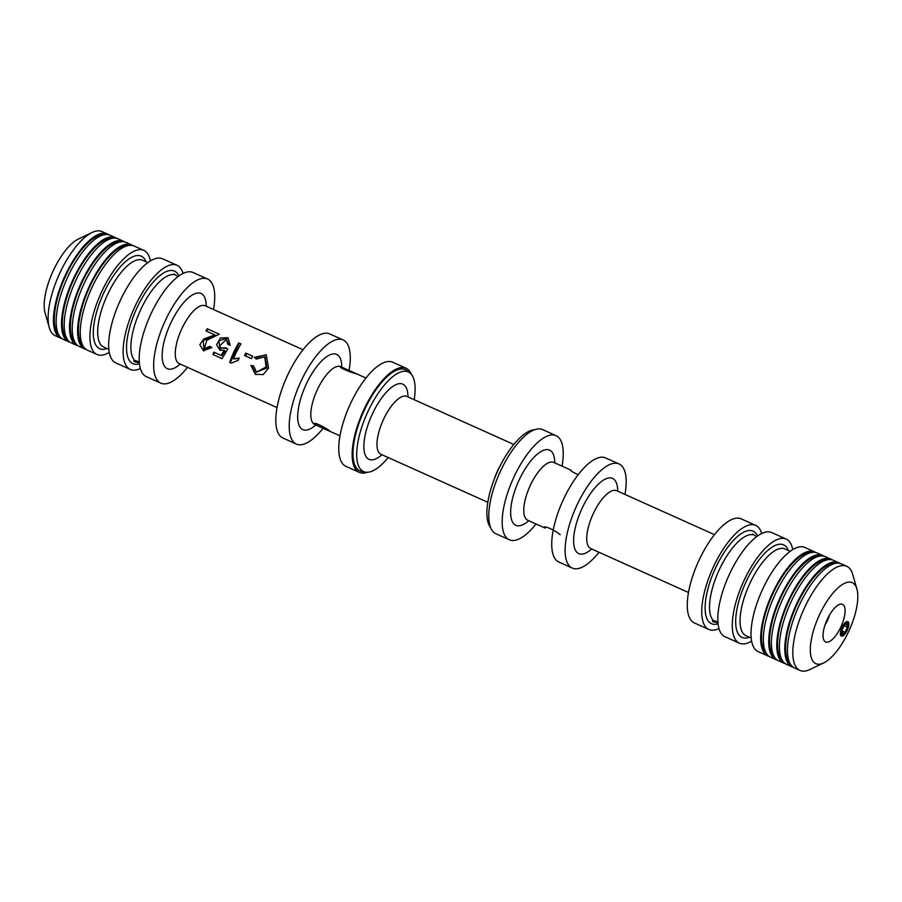 <?xml version="1.0" encoding="UTF-8"?>
<svg xmlns="http://www.w3.org/2000/svg" width="902" height="902" viewBox="0 0 902 902"><rect width="100%" height="100%" fill="white"/><g stroke="black" fill="none" stroke-linecap="round" stroke-linejoin="round"><path stroke-width="1.35" d="M769.203 656.442A57.074 21.513 -65.8 0 1 767.805 655.957L758.165 651.627A57.074 21.513 -65.8 0 1 762.596 589.299A57.074 21.513 -65.8 0 1 804.956 547.503L814.607 551.844A57.074 21.513 -65.8 0 1 815.882 552.565M767.805 655.957A57.074 21.513 -65.8 0 1 772.236 593.64A57.074 21.513 -65.8 0 1 814.607 551.844M766.069 652.868A55.484 20.915 -65.8 0 1 772.766 593.922A55.484 20.915 -65.8 0 1 811.146 552.588M777.242 660.05A57.074 21.513 -65.8 0 1 775.844 659.565L770.488 657.163A57.074 21.513 -65.8 0 1 774.919 594.846A57.074 21.513 -65.8 0 1 817.28 553.039L822.635 555.452A57.074 21.513 -65.8 0 1 823.921 556.173M775.844 659.565A57.074 21.513 -65.8 0 1 780.275 597.248A57.074 21.513 -65.8 0 1 822.635 555.452M774.108 656.487A55.484 20.915 -65.8 0 1 780.805 597.53A55.484 20.915 -65.8 0 1 819.174 556.196M785.27 663.658A57.074 21.513 -65.8 0 1 783.883 663.184L778.527 660.771A57.074 21.513 -65.8 0 1 782.947 598.454A57.074 21.513 -65.8 0 1 825.319 556.658L830.674 559.06A57.074 21.513 -65.8 0 1 831.96 559.781M783.883 663.184A57.074 21.513 -65.8 0 1 788.314 600.856A57.074 21.513 -65.8 0 1 830.674 559.06M782.147 660.095A55.484 20.915 -65.8 0 1 788.833 601.149A55.484 20.915 -65.8 0 1 827.213 559.815M793.309 667.277A57.074 21.513 -65.8 0 1 791.922 666.792L786.555 664.379A57.074 21.513 -65.8 0 1 790.986 602.062A57.074 21.513 -65.8 0 1 833.358 560.266L838.713 562.679A57.074 21.513 -65.8 0 1 839.999 563.4M791.922 666.792A57.074 21.513 -65.8 0 1 796.342 604.475A57.074 21.513 -65.8 0 1 838.713 562.679M790.186 663.703A55.484 20.915 -65.8 0 1 796.872 604.757A55.484 20.915 -65.8 0 1 835.252 563.423M823.661 662.936L809.962 669.487A57.074 21.513 -65.8 0 1 799.95 670.4L794.594 667.999A57.074 21.513 -65.8 0 1 799.025 605.682A57.074 21.513 -65.8 0 1 841.386 563.874L846.752 566.287A57.074 21.513 -65.8 0 1 852.706 574.382L856.9 588.972A44.39 16.732 -65.8 0 1 849.334 630.024A44.39 16.732 -65.8 0 1 823.661 662.936A44.39 16.732 -65.8 0 1 819.309 615.175A44.39 16.732 -65.8 0 1 856.9 588.972M799.95 670.4A57.074 21.513 -65.8 0 1 804.381 608.083A57.074 21.513 -65.8 0 1 846.752 566.287M827.213 619.46A20.611 7.768 -65.8 0 1 840.608 604.137A20.611 7.768 -65.8 0 1 841.149 626.349A20.611 7.768 -65.8 0 1 824.191 640.691A20.611 7.768 -65.8 0 1 827.213 619.46M846.73 630.013A6.382 2.402 -65.8 0 1 841.983 634.681A6.382 2.402 -65.8 0 1 842.412 627.871A6.382 2.402 -65.8 0 1 847.215 623.034A6.382 2.402 -65.8 0 1 846.73 630.013M829.378 615.277A13.113 4.938 -65.8 0 1 827.45 620.587A13.113 4.938 -65.8 0 1 825.059 624.883M751.637 641.085A57.074 21.513 -65.8 0 1 739.414 643.194A57.074 21.513 -65.8 0 1 743.846 580.877A57.074 21.513 -65.8 0 1 786.206 539.08A57.074 21.513 -65.8 0 1 792.745 549.622M739.414 643.194L724.949 636.699A57.074 21.513 -65.8 0 1 729.38 574.371A57.074 21.513 -65.8 0 1 771.74 532.575L786.206 539.08M755.752 536.138L752.606 533.995L752.832 534.739A47.558 17.927 -65.8 0 0 719.142 570.064A47.558 17.927 -65.8 0 0 713.245 620.429L712.467 620.869M717.845 621.94L713.245 620.429C711.419 621.298 712.693 621.985 717.067 622.493L716.391 622.29M718.962 628.514A57.074 21.513 -65.8 0 1 708.871 629.472A57.074 21.513 -65.8 0 1 713.302 567.155A57.074 21.513 -65.8 0 1 755.673 525.359A57.074 21.513 -65.8 0 1 761.649 533.533M708.871 629.472L694.405 622.966A57.074 21.513 -65.8 0 1 698.836 560.649A57.074 21.513 -65.8 0 1 741.207 518.853L755.673 525.359M598.973 552.272A57.074 21.513 -65.8 0 1 572.263 568.068A57.074 21.513 -65.8 0 1 576.682 505.751A57.074 21.513 -65.8 0 1 619.054 463.955A57.074 21.513 -65.8 0 1 624.973 494.42M572.263 568.068L558.868 562.047A57.074 21.513 -65.8 0 1 563.288 499.731A57.074 21.513 -65.8 0 1 605.659 457.934L619.054 463.955M571.18 470.258L570.763 470.201C570.797 470.979 573.041 472.355 577.494 474.339M560.21 534.717C556.714 531.47 544.74 525.28 544.357 527.354L545.191 528.087M536.025 523.972A57.074 21.513 -65.8 0 1 509.303 539.779A57.074 21.513 -65.8 0 1 513.734 477.462A57.074 21.513 -65.8 0 1 556.094 435.666A57.074 21.513 -65.8 0 1 562.014 466.131M509.303 539.779L495.908 533.758A57.074 21.513 -65.8 0 1 500.339 471.442A57.074 21.513 -65.8 0 1 542.711 429.645L556.094 435.666M490.632 527.67A54.616 20.588 -65.8 0 1 497.949 470.438A54.616 20.588 -65.8 0 1 534.649 429.747M388.198 457.539A54.616 20.588 -65.8 0 1 365.378 472.129A54.616 20.588 -65.8 0 1 367.757 411.932A54.616 20.588 -65.8 0 1 409.959 372.943A54.616 20.588 -65.8 0 1 414.187 399.699M365.378 472.129L361.837 471.498A55.484 20.915 -65.8 0 1 364.25 410.32A55.484 20.915 -65.8 0 1 407.129 370.722L409.959 372.943M367.351 472.253A57.074 21.513 -65.8 0 1 359.289 472.355A57.074 21.513 -65.8 0 1 363.72 410.038A57.074 21.513 -65.8 0 1 406.092 368.242A57.074 21.513 -65.8 0 1 411.368 374.33M359.289 472.355L345.906 466.334A57.074 21.513 -65.8 0 1 350.326 404.017A57.074 21.513 -65.8 0 1 392.697 362.221L406.092 368.242M323.063 428.258A57.074 21.513 -65.8 0 1 296.341 444.066A57.074 21.513 -65.8 0 1 300.772 381.749A57.074 21.513 -65.8 0 1 343.132 339.953A57.074 21.513 -65.8 0 1 349.051 370.418M296.341 444.066L282.946 438.045A57.074 21.513 -65.8 0 1 287.377 375.728A57.074 21.513 -65.8 0 1 329.737 333.932L343.132 339.953M219.299 334.191L207.234 328.768A31.705 11.951 114.2 0 0 205.915 330.91L214.856 334.924L203.829 338.949L199.827 344.677L203.345 350.652L211.936 347.631L209.749 346.323L204.326 348.691L206.772 340.268L219.299 334.191L207.234 328.768M216.627 344.699L220.46 337.979L227.992 337.731L230.213 345.24L227.811 344.384L226.503 339.411L219.49 345.985L221.385 348.093L225.872 347.811L227.811 349.074L222.016 358.613L212.985 354.565A31.705 11.951 114.2 0 1 213.797 352.141L221.058 355.399L224.124 350.404L219.75 349.897L216.627 344.699M238.782 342.952A31.705 11.951 114.2 0 0 233.663 352.355A31.705 11.951 114.2 0 0 229.762 362.491L231.183 363.134L238.229 360.349A31.705 11.951 -65.8 0 1 239.188 357.981L233.528 358.928A31.705 11.951 -65.8 0 1 235.873 353.347A31.705 11.951 -65.8 0 1 240.992 343.944L238.782 342.952L240.981 343.966M266.135 366.956L264.714 356.854L256.36 359.041L254.308 357.339L266.248 354.926L268.604 368.061L263.181 374.578L255.356 374.319L250.959 365.457L253.563 365.896L256.461 372.131L266.135 366.956M245.739 353.088A31.705 11.951 114.2 0 0 244.532 355.478L251.432 358.579A31.705 11.951 -65.8 0 1 252.639 356.189L245.739 353.088L252.605 356.267M214.856 334.924L215.555 335.307L203.266 340.55L203.999 350.957M210.685 346.887L205.013 348.995M206.637 331.237L207.674 329.005M213.47 354.779L214.507 352.524L221.058 355.399M221.768 355.794L225.15 350.968L224.124 350.404M228.15 337.822L218.893 340.911L220.37 350.202M226.83 348.431L221.385 348.093M226.503 339.411L228.781 344.733M214.507 352.524L213.797 352.141M230.202 362.694L239.21 343.177M238.951 358.534L233.528 358.928M245.615 355.963L246.697 353.607M253.53 366.246L250.959 365.457M265.019 357.023L267.015 367.915L256.45 372.143M251.895 365.964L256.033 374.657M265.91 354.757L255.277 357.857L254.308 357.339M256.506 358.872L255.277 357.857M187.515 367.339A57.074 21.513 -65.8 0 1 160.793 383.147A57.074 21.513 -65.8 0 1 165.224 320.83A57.074 21.513 -65.8 0 1 207.595 279.034A57.074 21.513 -65.8 0 1 213.503 309.499M160.793 383.147L146.327 376.641A57.074 21.513 -65.8 0 1 150.758 314.324A57.074 21.513 -65.8 0 1 193.129 272.528L207.595 279.034M177.13 276.091L173.996 273.949L174.221 274.693A47.558 17.927 -65.8 0 0 140.532 310.017A47.558 17.927 -65.8 0 0 134.624 360.383L133.857 360.823M139.224 361.894L134.624 360.383C132.808 361.251 134.082 361.939 138.446 362.446L137.78 362.243M140.351 368.467A57.074 21.513 -65.8 0 1 130.26 369.425A57.074 21.513 -65.8 0 1 134.691 307.108A57.074 21.513 -65.8 0 1 177.051 265.301A57.074 21.513 -65.8 0 1 183.038 273.486M130.26 369.425L115.794 362.92A57.074 21.513 -65.8 0 1 120.225 300.603A57.074 21.513 -65.8 0 1 162.585 258.806L177.051 265.301M109.255 352.378A57.074 21.513 -65.8 0 1 97.044 354.497A57.074 21.513 -65.8 0 1 101.475 292.18A57.074 21.513 -65.8 0 1 143.835 250.373A57.074 21.513 -65.8 0 1 150.363 260.915M97.044 354.497L87.393 350.156A57.074 21.513 -65.8 0 1 91.824 287.839A57.074 21.513 -65.8 0 1 134.195 246.043L143.835 250.373M82.984 345.872A55.484 20.915 -65.8 0 1 89.67 286.926A55.484 20.915 -65.8 0 1 128.05 245.592M86.118 349.435A57.074 21.513 -65.8 0 1 84.72 348.961A57.074 21.513 -65.8 0 1 89.151 286.633A57.074 21.513 -65.8 0 1 131.512 244.837A57.074 21.513 -65.8 0 1 132.797 245.558M84.72 348.961L79.365 346.548A57.074 21.513 -65.8 0 1 83.796 284.231A57.074 21.513 -65.8 0 1 126.156 242.435L131.512 244.837M74.945 342.264A55.484 20.915 -65.8 0 1 81.642 283.307A55.484 20.915 -65.8 0 1 120.011 241.973M78.079 345.827A57.074 21.513 -65.8 0 1 76.681 345.342A57.074 21.513 -65.8 0 1 81.112 283.025A57.074 21.513 -65.8 0 1 123.473 241.229A57.074 21.513 -65.8 0 1 124.758 241.95M76.681 345.342L71.326 342.94A57.074 21.513 -65.8 0 1 75.757 280.612A57.074 21.513 -65.8 0 1 118.117 238.816L123.473 241.229M66.906 338.645A55.484 20.915 -65.8 0 1 73.603 279.699A55.484 20.915 -65.8 0 1 111.983 238.365M70.04 342.219A57.074 21.513 -65.8 0 1 68.642 341.734A57.074 21.513 -65.8 0 1 73.073 279.417A57.074 21.513 -65.8 0 1 115.445 237.621A57.074 21.513 -65.8 0 1 116.73 238.342M68.642 341.734L63.287 339.321A57.074 21.513 -65.8 0 1 67.718 277.004A57.074 21.513 -65.8 0 1 110.078 235.208L115.445 237.621M58.878 335.037A55.484 20.915 -65.8 0 1 65.564 276.091A55.484 20.915 -65.8 0 1 103.944 234.757M62.001 338.6A57.074 21.513 -65.8 0 1 60.614 338.126A57.074 21.513 -65.8 0 1 65.034 275.798A57.074 21.513 -65.8 0 1 107.406 234.001A57.074 21.513 -65.8 0 1 108.691 234.723M60.614 338.126L55.247 335.713A57.074 21.513 -65.8 0 1 49.294 327.618A57.074 21.513 -65.8 0 1 59.679 273.396A57.074 21.513 -65.8 0 1 92.038 232.513A57.074 21.513 -65.8 0 1 102.05 231.6L107.406 234.001M49.294 327.618L45.1 313.028A44.39 16.732 -65.8 0 1 53.184 270.859A44.39 16.732 -65.8 0 1 78.339 239.064L92.038 232.513M340.392 366.674C339.141 368.005 352.885 373.033 356.809 373.913M339.986 435.869L314.775 424.538A31.705 11.951 -65.8 0 1 314.482 424.391L314.482 424.391A31.705 11.951 -65.8 0 1 317.233 389.923A31.705 11.951 -65.8 0 1 340.776 366.697L365.975 378.028M330.549 431.618C328.046 429.262 314.448 421.392 313.986 423.827M847.925 621.67A7.926 2.988 -65.8 0 1 847.282 630.182A7.926 2.988 -65.8 0 1 841.352 636.09A7.926 2.988 -65.8 0 1 841.882 627.634A7.926 2.988 -65.8 0 1 847.857 621.636A7.926 2.988 -65.8 0 1 847.925 621.67M845.027 632.212L842.299 633.847L841.87 630.498L844.171 625.514L846.91 623.88L847.339 627.228L845.027 632.212L841.916 630.802M847.339 627.228L844.069 625.751M751.219 638.075L745.988 635.718A47.558 17.927 -65.8 0 1 749.686 583.786A47.558 17.927 -65.8 0 1 784.988 548.957L790.208 551.302M749.382 637.252A50.737 19.122 -65.8 0 1 745.954 582.015A50.737 19.122 -65.8 0 1 788.382 550.479M718.071 623.789A50.737 19.122 -65.8 0 1 715.41 568.294A50.737 19.122 -65.8 0 1 757.522 536.002M688.497 592.501L590.697 548.54A31.705 11.951 -65.8 0 1 593.155 513.926A31.705 11.951 -65.8 0 1 616.686 490.699L615.716 490.395M591.712 549.002A41.221 15.537 -65.8 0 1 574.258 547.04A41.221 15.537 -65.8 0 1 581.959 508.604A41.221 15.537 -65.8 0 1 605.208 479.131A41.221 15.537 -65.8 0 1 617.712 491.162M545.191 528.098L527.738 520.251A31.705 11.951 -65.8 0 1 530.207 485.626A31.705 11.951 -65.8 0 1 553.738 462.41L552.768 462.095M528.764 520.713A41.221 15.537 -65.8 0 1 511.31 518.74A41.221 15.537 -65.8 0 1 519 480.304A41.221 15.537 -65.8 0 1 542.26 450.842A41.221 15.537 -65.8 0 1 554.753 462.873M494.138 479.481A31.705 11.951 -65.8 0 1 497.521 470.945A31.705 11.951 -65.8 0 1 500.937 464.35M487.813 502.301L380.948 454.281A31.705 11.951 -65.8 0 1 383.406 419.655A31.705 11.951 -65.8 0 1 406.937 396.44L405.968 396.125M381.963 454.732A41.221 15.537 -65.8 0 1 364.509 452.77A41.221 15.537 -65.8 0 1 372.21 414.334A41.221 15.537 -65.8 0 1 395.459 384.861A41.221 15.537 -65.8 0 1 407.963 396.891M315.801 425A41.221 15.537 -65.8 0 1 298.348 423.038A41.221 15.537 -65.8 0 1 306.037 384.602A41.221 15.537 -65.8 0 1 329.286 355.129A41.221 15.537 -65.8 0 1 341.79 367.159M277.027 407.58L179.227 363.619A31.705 11.951 -65.8 0 1 181.697 329.005A31.705 11.951 -65.8 0 1 205.228 305.778L303.027 349.728M180.253 364.081A41.221 15.537 -65.8 0 1 162.8 362.119A41.221 15.537 -65.8 0 1 170.489 323.683A41.221 15.537 -65.8 0 1 193.75 294.21A41.221 15.537 -65.8 0 1 206.242 306.24M139.449 363.743A50.737 19.122 -65.8 0 1 136.8 308.247A50.737 19.122 -65.8 0 1 178.9 275.956M108.849 349.367L103.617 347.022A47.558 17.927 -65.8 0 1 107.315 295.089A47.558 17.927 -65.8 0 1 142.617 260.261L147.838 262.606M107.011 348.544A50.737 19.122 -65.8 0 1 103.583 293.319A50.737 19.122 -65.8 0 1 146.011 261.783M714.485 534.66L616.686 490.699M589.818 548.021L590.697 548.54M571.18 470.246L553.738 462.41M526.869 519.732L527.738 520.251M513.802 444.46L406.937 396.44M380.069 453.762L380.948 454.281M330.82 431.754L313.896 424.019M339.806 366.392L356.809 373.902M205.002 349.018L204.348 348.657M220.742 350.416L219.75 349.886M265.368 357.203L264.714 356.854M179.227 363.619L178.359 363.1M204.258 305.474L205.228 305.778"/></g></svg>
